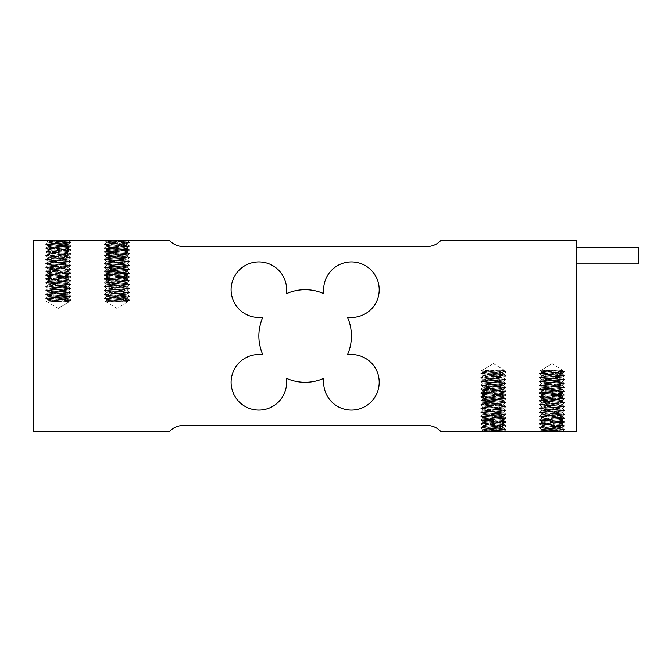 <?xml version="1.0" encoding="UTF-8"?>
<svg xmlns="http://www.w3.org/2000/svg" width="672" height="672" viewBox="0 0 672 672"><rect width="100%" height="100%" fill="white"/><g stroke="black" fill="none" stroke-linecap="round" stroke-linejoin="round"><path stroke-width="0.5" stroke-dasharray="3.36 2.52" d="M116.903 246.565L106.52 245.666L125.832 244.012L127.302 243.734L126.378 243.398L116.92 242.71L116.911 243.768L127.327 244.667L106.52 246.59L127.361 248.59L106.462 250.513L116.903 251.479L106.52 250.454L127.361 248.59L116.92 247.624L116.911 246.565L116.911 247.624L106.52 246.59L127.327 244.667L106.436 242.802L116.911 243.768L116.911 242.71L106.462 241.744L123.724 240.341L127.386 240.87L106.436 242.802L127.327 240.937L123.732 240.341L127.378 240.341L104.714 240.341C103.639 240.719 107.705 241.097 116.92 241.466L129.452 242.483L104.328 244.364L116.903 245.322L104.328 244.364L129.452 242.483L116.92 241.466C107.705 241.097 103.639 240.719 104.714 240.341L127.378 240.341L104.311 240.341L116.903 241.147L104.74 240.341L123.732 240.341L106.865 241.567L106.453 242.802L106.512 241.802L104.362 240.551L106.512 241.802L108.948 242.18L127.302 243.734L129.452 242.483L125.832 244.012L106.52 245.666L104.37 244.415L107.251 245.843L116.903 246.565M123.732 302.056L127.327 301.459L106.487 299.662L127.176 297.797L116.911 296.705L116.911 297.763L127.361 298.729L106.462 300.661L127.378 302.056L104.311 301.896L123.724 302.056L106.453 302.056L127.336 301.585L106.487 299.662L127.176 297.797L116.911 296.705L116.911 297.763L127.361 298.729L106.462 300.661L127.378 302.056L104.311 302.056L123.732 302.056M116.903 296.705L106.52 295.806L127.302 293.874L106.462 291.883L127.378 289.96L106.436 288.019L127.386 286.096L116.911 285.138L116.911 286.196L127.361 287.154L106.504 289.027L127.336 290.959L106.487 292.883L127.319 294.806L106.52 296.73L116.911 297.763L106.52 296.73L127.319 294.806L116.92 293.908L116.911 292.849L106.462 291.883L127.378 289.96L106.436 288.019L127.386 286.096L116.911 285.138L116.911 286.196L127.361 287.154L106.504 289.027L127.336 290.959L106.487 292.883L116.911 293.908L116.911 292.849L127.302 293.874L129.452 292.631L104.32 294.504L116.903 295.47L104.32 294.504L129.503 292.572L126.05 294.126L106.52 295.806L104.37 294.563L107.1 295.966L116.903 296.705M116.903 285.138L106.512 284.239L127.302 282.307L106.47 280.316L127.369 278.384L106.478 276.402L127.386 274.529L106.504 272.664L127.31 270.74L106.47 268.741L127.369 266.809L106.445 264.886L127.394 262.954L106.445 261.03L127.369 259.098L106.47 257.174L127.361 255.242L106.453 253.31L127.386 251.387L106.445 249.455L127.084 247.674L116.911 246.565L127.369 247.531L127.378 248.59L127.378 247.531L129.478 246.347L104.294 248.22L129.536 250.144L104.311 252.076L129.503 253.999L104.328 255.931L116.903 256.897L104.328 255.931L129.503 253.999L104.311 252.076L129.536 250.144L104.294 248.22L129.52 246.288L127.084 247.674L106.487 249.522L104.336 248.27L106.487 249.522L127.369 251.345L127.235 252.554L106.487 254.31L127.336 256.234L106.512 258.157L127.302 260.089L106.52 262.021L115.046 262.937L106.52 262.021L127.302 260.089L106.512 258.157L127.336 256.234L106.487 254.31L127.235 252.554L127.378 251.387L129.494 250.194L127.336 251.446L106.697 253.176L106.453 254.369L106.453 253.31L104.353 252.118L106.504 253.369L109.427 253.789L127.302 255.301L129.461 254.058L125.446 255.62L107.881 256.847L106.47 257.174L106.453 258.233L106.529 257.233L104.378 255.99L107.554 257.46L127.369 259.098L127.378 260.156L127.31 259.165L129.469 257.922L104.303 259.787L129.536 261.719L104.303 263.642L129.461 265.625L104.378 267.557L129.503 269.43L104.311 271.362L116.903 272.328L104.311 271.362L129.503 269.43L116.911 268.145L129.536 269.111L104.353 270.984L129.461 272.908L104.378 274.84L116.903 275.864L104.311 274.898L106.529 273.596L127.31 275.528L106.445 277.519L127.344 279.384L106.495 281.308L127.31 283.231L106.529 285.163L116.911 286.196L106.529 285.163L127.31 283.231L116.92 282.332L116.911 281.274L106.47 280.316L127.369 278.384L106.478 276.402L127.386 274.529L116.911 273.563L116.911 274.621L126.899 275.772L106.445 277.519L127.344 279.384L106.495 281.308L116.911 282.332L116.911 281.274L127.302 282.307L129.452 281.056L104.32 282.929L116.903 283.895L104.32 282.929L129.503 281.005L126.37 282.517L106.512 284.239L104.362 282.988L106.873 284.348L116.903 285.138M116.911 245.322L129.52 246.288L116.911 245.322M116.911 256.897L129.469 257.922L104.345 259.846L129.494 261.769L104.345 263.693L129.461 265.625L104.378 267.557L129.536 269.111L104.311 271.043L129.503 272.966L104.378 274.84L106.529 273.596L116.911 274.621L116.911 273.563L106.504 272.664L127.31 270.74L116.911 269.707L116.911 270.766L127.31 271.664L106.529 273.596L127.31 271.664L106.453 269.8L116.911 270.766L116.911 269.707L106.47 268.741L127.369 266.809L106.495 264.944L127.344 263.012L106.495 261.089L127.31 259.165L129.511 257.863L116.911 256.897M116.911 272.328L129.494 273.344L104.336 275.268L129.478 277.192L104.37 279.124L129.503 281.005L116.911 279.72L129.536 280.686L104.303 282.61L129.511 284.542L104.328 286.465L129.461 288.347L104.353 290.279L116.903 291.287L104.353 290.279L106.504 289.027L104.353 290.279L129.461 288.347L127.302 287.095L129.461 288.347L116.911 287.431L129.486 288.767L104.37 290.699L129.503 292.572L116.911 291.287L129.536 292.253L104.294 294.185L129.52 296.108L104.328 298.04L129.503 299.964L104.311 302.056L106.512 300.602L104.362 301.846L129.503 299.964L127.302 298.662L129.452 299.914L104.311 298.36L106.52 296.73L104.37 297.982L129.52 296.108L104.286 298.36L129.536 300.292L104.74 302.056L129.536 300.292L104.286 298.36L129.52 296.436L116.911 295.47L129.52 296.436L127.319 294.806L129.478 296.05L104.294 294.185L106.487 292.883L104.336 294.126L129.52 292.572L127.336 290.959L129.494 292.211L104.37 290.699L129.486 288.767L104.311 286.465L106.529 285.163L104.378 286.415L129.511 284.542L104.286 286.793L129.486 284.911L116.911 283.895L129.528 284.861L127.31 283.231L129.469 284.483L104.303 282.61L106.495 281.308L104.345 282.559L129.52 281.005L127.344 279.384L129.494 280.636L104.37 279.124L129.478 277.192L116.911 275.864L129.461 276.78L104.345 278.704L116.911 279.72L104.345 278.704L106.504 277.46L104.345 278.704L129.461 276.78L127.31 275.528L129.461 276.78L104.336 275.268L129.494 273.344L116.911 272.328M116.911 266.91L127.386 267.876L106.453 269.8L127.386 267.876L106.436 265.944L116.911 266.91M116.911 263.054L127.084 264.163L106.436 265.944L127.084 264.163L116.911 263.054M116.911 251.479L127.327 252.386L116.911 251.479M116.911 264.289L129.478 265.205L104.336 267.137L116.911 268.145L104.336 267.137L106.495 265.885L104.336 267.137L129.478 265.205L127.319 263.953L129.478 265.205L116.911 264.289M116.92 260.434L129.503 261.4L104.37 263.273L116.903 264.289L104.311 263.642L106.52 262.021L104.37 263.273L126.025 261.862L129.503 261.4L127.302 260.089L129.452 261.341L104.32 259.468L116.911 260.434M116.92 256.578L129.528 257.536L104.311 259.787L106.512 258.157L104.362 259.409L129.52 257.863L127.336 256.234L129.486 257.485L104.286 255.612L116.911 256.578M116.911 252.722L129.528 253.68L104.286 255.612L106.487 254.31L104.328 255.562L129.52 253.999L127.327 252.386L129.486 253.638L116.911 252.722M116.92 248.858L129.503 249.824L104.37 251.706L116.903 252.714L104.311 252.076L106.52 250.454L104.37 251.706L126.008 250.295L129.503 249.824L127.302 248.522L129.452 249.774L104.32 247.892L116.911 248.858M116.92 245.003L129.52 245.969L104.311 248.22L106.52 246.59L104.37 247.842L129.52 246.288L127.327 244.667L129.478 245.91L104.286 244.037L116.911 245.003M116.911 241.147L129.536 242.113L104.286 244.037L106.487 242.743L104.328 243.986L129.52 242.432L127.336 240.811L129.494 242.063L116.911 241.147M169.369 240.341L33.6 240.341L33.6 431.659L169.369 431.659A18.514 18.514 0 0 1 183.17 425.485L427.115 425.485A18.514 18.514 0 0 1 440.916 431.659L576.685 431.659L576.685 240.341L440.916 240.341A18.514 18.514 0 0 1 427.115 246.515L183.17 246.515A18.514 18.514 0 0 1 169.369 240.341M46.108 240.341L46.091 240.341C45.007 240.719 49.073 241.097 58.296 241.466L70.829 242.483L45.746 244.415L70.846 246.347L45.704 248.27L70.862 250.194L45.679 252.076L70.829 254.058L45.746 255.99L70.879 257.863L45.671 259.787L70.913 261.719L45.671 263.642L70.837 265.625L45.746 267.557L70.879 269.43L45.679 271.362L70.913 273.286L45.662 275.218L70.846 277.192L45.746 279.124L70.871 281.005L45.688 282.929L58.271 283.895L45.688 282.929L70.829 281.056L58.288 279.72L70.913 280.686L45.671 282.61L70.879 284.542L45.704 286.465L70.854 288.767L45.738 290.699L70.871 292.572L45.696 294.504L58.271 295.47L45.696 294.504L70.82 292.631L58.288 291.287L70.913 292.253L45.662 294.185L70.888 296.108L45.696 298.04L70.871 299.964L46.091 302.056L65.092 302.056L47.83 302.056L65.092 302.056L68.754 301.526L47.821 299.628L68.695 297.738L47.888 295.806L68.67 293.874L47.838 291.883L68.754 289.96L47.813 288.019L68.754 286.096L47.888 284.239L68.67 282.307L49.636 280.678L47.897 280.375L48.619 280.073L68.746 278.384L47.813 276.452L68.762 274.529L47.88 272.664L68.678 270.74L47.846 268.741L68.737 266.809L47.821 264.886L68.712 263.012L47.821 261.03L68.267 259.291L47.846 257.174L68.729 255.242L47.821 253.31L68.737 251.345L47.813 249.455L68.746 247.531L47.897 245.666L68.67 243.734L47.83 241.744L68.746 240.341L46.091 240.341C45.007 240.719 49.073 241.097 58.296 241.466L70.829 242.483L45.746 244.415L70.846 246.347L45.704 248.27L70.862 250.194L45.679 252.076L70.829 254.058L45.746 255.99L70.879 257.863L45.671 259.787L70.913 261.719L45.671 263.642L70.837 265.625L45.746 267.557L70.879 269.43L45.679 271.362L70.913 273.286L45.662 275.218L70.846 277.192L45.746 279.124L70.913 280.686L45.671 282.61L70.879 284.542L45.704 286.465L70.829 288.347L45.721 290.279L58.288 291.614L45.738 290.699L70.854 288.767L45.704 286.835L58.288 287.431L70.829 288.347L45.721 290.279L70.913 292.253L45.662 294.185L70.888 296.108L45.696 298.04L70.871 299.964L46.091 302.056L68.746 302.056L47.83 302.056L68.704 301.585L47.863 299.662L68.552 297.797L58.288 296.705L58.288 297.763L68.729 298.729L47.83 300.661L68.746 302.056L45.679 302.056L65.108 302.056L47.888 300.602L68.729 298.729L47.897 296.73L58.288 297.763L58.288 296.705L47.888 295.806L67.418 294.126L68.67 293.874L67.561 293.513L58.288 292.849L58.288 293.908L68.695 294.806L47.897 296.73L68.695 294.806L47.813 292.942L58.288 293.908L58.288 292.849L48.367 291.682L68.695 290.01L47.863 288.086L68.67 286.18L58.288 285.138L58.288 286.196L68.729 287.154L47.821 289.086L68.762 291.018L47.813 292.942L68.762 291.018L47.821 289.086L68.729 287.154L47.897 285.163L58.279 286.196L58.288 285.138L47.888 284.239L68.67 282.307L58.288 281.274L58.288 282.332L68.687 283.231L47.897 285.163L68.687 283.231L47.821 281.375L58.288 282.332L58.288 281.274L47.838 280.316L68.46 278.233L47.813 276.452L68.762 274.529L58.288 273.563L58.288 274.621L68.267 275.772L47.821 277.519L68.762 279.443L47.821 281.375L68.762 279.443L47.821 277.519L68.737 275.587L48.913 273.941L58.279 274.621L58.288 273.563L47.88 272.664L68.678 270.74L58.288 269.707L58.288 270.766L68.678 271.664L47.897 273.596L68.678 271.664L47.821 269.8L58.288 270.766L58.288 269.707L47.846 268.741L68.737 266.809L47.93 264.793L68.762 262.954L47.872 261.089L68.737 259.098L47.897 257.233L68.729 255.242L48.065 253.176L68.762 251.387L47.863 249.522L68.746 247.531L47.897 245.666L68.67 243.734L58.296 242.71L58.288 243.768L68.695 244.667L47.888 246.59L68.729 248.59L47.838 250.513L68.603 252.554L47.813 254.386L68.67 256.217L47.83 258.233L68.729 260.156L47.838 262.088L68.746 264.012L47.813 265.944L68.762 267.876L47.821 269.8L68.762 267.876L47.846 265.994L68.746 264.012L47.838 262.088L68.729 260.156L48.25 258.048L68.754 256.301L47.863 254.31L68.754 252.445L47.838 250.513L68.729 248.59L58.288 247.624L58.288 246.565L58.288 247.624L47.888 246.59L68.695 244.667L47.813 242.802L58.288 243.768L58.288 242.71L48.241 241.567L65.092 240.341L68.754 240.87L47.813 242.802L68.754 240.87L65.108 240.341L45.679 240.341L58.271 241.147L46.108 240.341M104.74 240.341L104.311 240.341L104.74 240.341M58.288 241.147L70.904 242.113L45.662 244.037L70.896 245.969L45.696 247.892L70.871 249.824L45.738 251.706L58.271 252.714L45.679 252.076L47.888 250.454L45.738 251.706L70.871 249.824L68.67 248.522L70.82 249.774L45.679 248.22L47.888 246.59L45.738 247.842L70.888 246.288L68.695 244.667L70.854 245.91L45.662 244.037L47.863 242.743L45.704 243.986L70.888 242.432L68.704 240.811L70.862 242.063L58.288 241.147M58.288 252.722L70.896 253.68L45.662 255.612L70.904 257.536L45.688 259.468L70.871 261.4L45.696 263.323L70.846 265.205L45.704 267.137L70.913 269.111L45.679 271.043L70.879 272.966L45.704 274.898L70.837 276.78L45.713 278.704L58.279 279.72L45.713 278.704L47.872 277.46L45.713 278.704L70.837 276.78L68.687 275.528L70.837 276.78L45.679 275.218L47.897 273.596L45.746 274.84L70.888 273.286L68.678 271.664L70.829 272.908L45.679 271.362L47.88 269.732L45.721 270.984L70.888 269.43L68.712 267.809L70.871 269.06L45.704 267.137L47.863 265.885L45.704 267.137L70.846 265.205L68.687 263.953L70.846 265.205L45.679 263.642L47.897 262.021L45.746 263.273L70.871 261.4L68.67 260.089L70.829 261.341L45.679 259.787L47.888 258.157L45.73 259.409L70.888 257.863L68.704 256.234L70.862 257.485L45.662 255.612L47.863 254.31L45.704 255.562L70.888 253.999L68.695 252.386L70.854 253.638L58.288 252.722M58.288 283.895L70.862 284.911L45.662 286.793L70.862 284.911L58.288 283.895M58.288 295.47L70.854 296.486L45.704 298.41L70.862 300.334L46.108 302.056L70.862 300.334L45.704 298.41L70.854 296.486L58.288 295.47M347.441 354.799A46.284 46.284 0 0 0 347.441 317.201A27.77 27.77 0 0 0 379.168 291.052A27.77 27.77 0 0 0 350.095 261.971A27.77 27.77 0 0 0 323.946 293.706A46.284 46.284 0 0 0 286.339 293.706A27.77 27.77 0 0 0 260.19 261.971A27.77 27.77 0 0 0 231.118 291.052A27.77 27.77 0 0 0 262.844 317.201A46.284 46.284 0 0 0 262.844 354.799A27.77 27.77 0 0 0 231.118 380.948A27.77 27.77 0 0 0 260.19 410.029A27.77 27.77 0 0 0 286.339 378.294A46.284 46.284 0 0 0 323.946 378.294A27.77 27.77 0 0 0 350.095 410.029A27.77 27.77 0 0 0 379.168 380.948A27.77 27.77 0 0 0 347.441 354.799M539.826 431.659L539.801 431.659C538.717 431.281 542.791 430.903 552.006 430.534L564.539 429.517L539.456 427.585L564.564 425.653L539.423 423.73L564.581 421.806L539.389 419.924L564.547 417.942L539.414 416.069L564.598 414.137L539.389 412.213L564.623 410.281L539.381 408.358L564.547 406.375L539.465 404.443L564.589 402.57L539.398 400.638L564.623 398.714L539.381 396.782L564.556 394.808L539.456 392.876L564.589 390.995L539.398 389.071L564.614 387.139L539.372 385.207L564.572 383.233L539.448 381.301L564.581 379.428L539.406 377.496L564.606 375.564L539.372 373.64L564.623 371.708L539.398 369.944L558.818 369.944L539.398 370.104L558.81 369.944L562.472 370.474L541.523 372.397L562.414 374.262L541.607 376.194L562.388 378.126L541.548 380.117L562.321 382.15L541.523 383.981L562.472 385.904L541.598 387.761L562.388 389.693L543.346 391.322L541.607 391.625L542.338 391.927L562.456 393.616L541.565 395.598L562.472 397.471L541.783 399.26L562.388 401.26L541.556 403.259L562.456 405.191L541.531 407.114L562.481 409.046L541.582 410.911L562.456 412.902L541.615 414.767L562.447 416.758L541.775 418.824L562.472 420.613L541.573 422.478L562.456 424.469L541.607 426.334L562.388 428.266L541.54 430.256L562.464 431.659L539.801 431.659C538.717 431.281 542.791 430.903 552.006 430.534L564.539 429.517L539.456 427.585L564.564 425.653L539.423 423.73L564.581 421.806L539.389 419.924L564.547 417.942L539.414 416.069L564.598 414.137L539.389 412.213L564.623 410.281L539.381 408.358L564.547 406.375L539.465 404.443L564.589 402.57L539.398 400.638L564.623 398.714L539.381 396.782L564.556 394.808L539.456 392.876L564.589 390.995L539.398 389.071L564.614 387.139L539.372 385.207L564.572 383.233L539.448 381.301L564.581 379.428L539.406 377.496L564.606 375.564L539.372 373.64L564.623 371.708L539.398 369.944L562.464 369.944L541.54 369.944L558.81 369.944L562.472 370.474L541.573 372.338L562.262 374.203L551.998 375.295L551.998 374.237L562.447 373.271L541.54 371.339L562.464 369.944L541.54 371.339L562.447 373.271L541.607 375.27L551.998 374.237L551.998 375.295L541.607 376.194L562.388 378.126L552.006 379.151L551.998 378.092L562.405 377.194L541.607 375.27L562.405 377.194L541.523 379.058L551.998 378.092L551.998 379.151L541.548 380.117L562.464 382.04L541.523 383.981L562.38 385.82L558.835 386.425L551.998 386.862L551.998 385.804L560.532 385.224L562.388 384.905L561.742 384.611L541.54 382.914L562.472 380.982L541.523 379.058L562.472 380.982L541.54 382.914L562.447 384.846L541.615 386.837L551.998 385.804L551.998 386.862L541.598 387.761L562.388 389.693L551.998 390.726L551.998 389.668L562.397 388.769L541.615 386.837L562.397 388.769L541.531 390.625L551.998 389.668L551.998 390.726L541.556 391.684L562.17 393.767L541.565 395.598L562.472 397.471L551.998 398.437L551.998 397.379L561.985 396.228L541.531 394.481L562.481 392.557L541.531 390.625L562.481 392.557L541.531 394.481L562.456 396.413L542.632 398.059L551.998 397.379L551.998 398.437L541.59 399.336L562.388 401.26L551.998 402.293L551.998 401.234L562.397 400.336L541.615 398.404L562.397 400.336L541.54 402.2L551.998 401.234L551.998 402.293L541.556 403.259L562.456 405.191L541.649 407.207L562.481 409.046L541.582 410.911L562.456 412.902L541.615 414.767L562.447 416.758L541.775 418.824L562.472 420.613L541.573 422.478L562.456 424.469L541.607 426.334L562.388 428.266L552.006 429.29L551.998 428.232L562.414 427.333L541.607 425.41L562.447 423.41L541.548 421.487L562.321 419.446L541.523 417.614L562.422 415.766L541.548 413.767L562.447 411.844L541.556 409.912L562.456 407.988L541.523 406.056L562.472 404.124L541.54 402.2L562.472 404.124L541.523 406.056L562.456 407.988L542.338 409.668L541.607 409.979L543.346 410.281L562.447 411.844L541.598 413.843L562.472 415.699L541.523 417.614L562.464 419.555L541.548 421.487L562.447 423.41L552.006 424.376L551.998 425.435L551.998 424.376L541.607 425.41L562.414 427.333L541.523 429.198L551.998 428.232L551.998 429.29L541.54 430.256L558.81 431.659L562.472 431.13L541.523 429.198L562.422 431.189L539.398 431.659L564.623 429.887L539.372 427.963L564.564 426.09L539.406 424.108L564.581 422.176L539.406 420.244L564.614 418.32L539.372 416.388L564.572 414.515L539.448 412.591L564.589 410.6L539.456 408.727L564.556 406.795L539.423 404.863L564.623 402.889L539.44 401.016L564.547 399.092L539.414 397.102L564.547 395.22L539.431 393.296L564.623 391.314L539.431 389.441L564.598 387.458L539.465 385.585L564.547 383.653L539.44 381.721L564.623 379.747L539.423 377.874L564.606 375.892L539.456 374.018L564.589 372.036L539.398 369.944L541.598 371.398L539.448 370.154L564.606 371.708L562.388 373.338L564.539 372.086L539.398 373.64L541.607 375.27L539.456 374.018L564.606 375.564L562.405 377.194L564.564 375.95L539.381 377.815L541.573 379.117L539.423 377.874L564.623 379.747L562.422 381.041L564.581 379.789L539.44 381.721L541.59 382.973L539.44 381.721L564.547 383.653L562.388 384.905L564.547 383.653L539.398 385.207L541.615 386.837L539.465 385.585L564.606 387.139L562.397 388.769L564.547 387.517L539.398 389.071L541.582 390.692L539.431 389.441L564.623 391.314L562.422 392.616L564.581 391.364L539.431 393.296L541.582 394.54L539.431 393.296L564.547 395.22L562.397 396.472L564.547 395.22L539.398 396.782L541.615 398.404L539.465 397.16L564.606 398.714L562.388 400.336L564.547 399.092L539.398 400.638L541.59 402.268L539.44 401.016L564.623 402.889L562.422 404.191L564.581 402.94L539.423 404.863L541.582 406.115L539.423 404.863L564.556 406.795L562.405 408.047L564.556 406.795L539.398 408.358L541.607 409.979L539.456 408.727L564.606 410.281L562.388 411.911L564.539 410.659L539.398 412.213L541.598 413.843L539.448 412.591L564.614 414.464L562.422 415.766L564.572 414.515L539.372 416.388L541.573 417.69L539.414 416.438L564.606 418.001L562.414 419.614L564.572 418.362L539.398 419.924L541.607 421.546L539.448 420.294L564.581 422.176L562.388 423.478L564.539 422.226L539.398 423.78L541.607 425.41L539.456 424.158L564.606 425.712L562.414 427.333L564.564 426.09L539.372 427.963L541.573 429.257L539.414 428.014L564.606 429.568L562.422 431.189L564.572 429.937L539.826 431.659M481.194 431.659L481.177 431.659C480.094 431.281 484.159 430.903 493.382 430.534L505.915 429.517L480.833 427.585L505.932 425.653L480.791 423.73L505.949 421.806L480.766 419.924L505.915 417.942L480.782 416.069L505.966 414.137L480.757 412.213L505.999 410.281L480.757 408.358L505.924 406.375L480.833 404.443L505.957 402.57L480.766 400.638L505.991 398.714L480.749 396.782L505.932 394.808L480.833 392.876L505.957 390.995L480.774 389.071L505.991 387.139L480.749 385.207L505.94 383.233L480.824 381.301L505.957 379.428L480.782 377.496L505.982 375.564L480.749 373.64L505.991 371.708L480.766 369.944L500.195 369.944L480.766 369.944L500.195 369.944L503.84 370.474L482.899 372.397L503.832 374.329L482.975 376.194L503.756 378.126L482.924 380.117L503.84 382.04L482.891 383.972L503.84 385.904L482.966 387.761L503.756 389.693L482.924 391.684L503.832 393.616L482.899 395.548L503.849 397.471L482.966 399.336L503.765 401.26L482.924 403.259L503.824 405.191L482.908 407.114L503.849 409.046L482.908 410.97L503.824 412.902L482.924 414.826L503.815 416.758L482.908 418.69L503.849 420.613L482.933 422.486L503.782 424.402L482.983 426.334L503.756 428.266L482.966 430.198L490.409 431.046L500.178 431.659L503.79 431.063L482.899 429.198L503.782 427.333L482.975 425.41L503.815 423.41L482.924 421.487L503.84 419.555L482.899 417.614L503.84 415.699L482.916 413.767L503.815 411.844L482.924 409.912L503.832 407.988L482.899 406.056L503.849 404.124L482.908 402.2L503.765 400.336L482.983 398.404L503.824 396.413L482.908 394.481L503.849 392.557L482.908 390.625L503.773 388.769L482.983 386.837L503.815 384.846L482.908 382.914L503.849 380.982L482.899 379.058L503.782 377.194L482.983 375.27L503.815 373.271L482.916 371.339L503.832 369.944L480.774 370.104L505.991 371.708L480.791 373.59L505.94 375.514L480.824 377.437L505.907 379.369L493.374 380.713L505.991 379.747L480.749 377.815L505.974 375.892L480.782 373.96L505.957 372.036L480.766 369.944L482.966 371.398L500.178 369.944L503.79 370.415L482.95 372.338L503.639 374.203L493.374 375.295L493.374 374.237L503.815 373.271L485.411 371.776L482.966 371.398L480.816 370.154L505.974 371.708L503.756 373.338L505.915 372.086L480.766 373.64L482.983 375.27L493.374 374.237L493.374 375.295L483.554 376.034L484.957 376.648L503.756 378.126L493.374 379.151L493.374 378.092L503.782 377.194L483.714 375.446L480.833 374.018L505.974 375.564L503.782 377.194L505.932 375.95L480.749 377.815L482.95 379.117L493.374 378.092L493.374 379.151L483.454 380.318L503.782 381.99L482.95 383.914L503.756 385.82L493.374 386.862L493.374 385.804L503.815 384.846L482.908 382.914L503.824 380.948L482.95 379.117L480.791 377.874L505.974 379.428L503.798 381.041L505.949 379.789L480.824 381.301L505.94 383.233L493.374 384.569L505.915 383.653L480.808 381.721L493.366 380.713L480.808 381.721L482.966 382.973L480.808 381.721L505.915 383.653L503.765 384.905L505.915 383.653L480.749 385.207L505.991 387.139L480.816 389.012L505.915 390.944L493.374 392.28L505.999 391.314L480.757 389.39L505.966 387.458L480.833 385.585L493.366 384.569L480.766 385.207L482.983 386.837L493.366 385.804L493.374 386.862L482.966 387.761L485.394 388.265L503.756 389.693L493.374 390.726L493.374 389.668L503.773 388.769L484.008 387.055L480.833 385.585L505.974 387.139L503.773 388.769L505.924 387.517L480.766 389.071L482.958 390.692L493.374 389.668L493.374 390.726L484.722 391.322L482.983 391.625L483.706 391.927L503.773 393.557L482.95 395.489L503.798 397.412L493.374 398.437L493.374 397.379L503.353 396.228L483.017 394.388L503.849 392.557L483.017 390.726L480.799 389.441L505.999 391.314L503.798 392.616L505.957 391.364L480.833 392.876L505.932 394.808L493.374 396.136L505.924 395.22L480.799 393.296L493.366 392.28L480.799 393.296L482.958 394.54L480.799 393.296L505.924 395.22L503.765 396.472L505.924 395.22L480.749 396.782L505.991 398.714L480.808 400.579L505.915 402.511L493.374 403.855L505.991 402.889L480.766 400.957L505.957 399.034L480.833 397.16L493.366 396.136L480.766 396.782L482.983 398.404L493.366 397.379L493.374 398.437L482.966 399.336L503.765 401.26L493.374 402.293L493.374 401.234L503.765 400.336L484.344 398.672L480.833 397.16L505.974 398.714L503.765 400.336L505.915 399.092L480.766 400.638L482.966 402.268L493.374 401.234L493.374 402.293L484.344 402.931L482.924 403.259L484 403.544L503.824 405.191L482.908 407.114L503.849 409.046L482.908 410.97L503.824 412.902L482.924 414.826L503.815 416.758L482.908 418.69L503.798 420.554L482.933 422.486L503.782 424.402L482.983 426.334L503.756 428.266L493.382 429.29L493.374 428.232L503.782 427.333L482.975 425.41L503.815 423.41L482.924 421.487L503.84 419.555L482.899 417.614L503.84 415.699L482.916 413.767L503.815 411.844L482.924 409.912L503.832 407.988L482.899 406.056L503.849 404.124L483.151 402.335L480.808 401.016L505.974 402.57L503.798 404.191L505.957 402.94L480.833 404.443L505.924 406.375L493.374 407.711L505.932 406.795L480.791 404.863L493.374 403.855L480.791 404.863L482.95 406.115L480.791 404.863L505.932 406.795L503.773 408.047L505.932 406.795L480.757 408.358L505.999 410.281L480.757 412.213L505.966 414.137L480.782 416.069L505.915 417.942L480.766 419.924L505.949 421.806L480.791 423.73L505.932 425.653L480.833 427.585L505.915 429.517L493.382 430.534C484.159 430.903 480.094 431.281 481.177 431.659L505.949 429.937L480.749 427.963L505.94 426.09L480.782 424.108L505.957 422.176L480.774 420.244L505.982 418.32L480.749 416.388L505.991 414.464L480.774 412.532L505.957 410.6L480.833 408.727L493.357 407.711L480.766 408.358L482.983 409.979L480.833 408.727L505.974 410.281L503.756 411.911L505.915 410.659L480.766 412.213L482.975 413.843L480.816 412.591L505.991 414.464L503.79 415.766L505.949 414.515L480.749 416.388L482.95 417.69L480.791 416.438L505.974 418.001L503.782 419.614L505.94 418.362L480.766 419.924L482.975 421.546L480.824 420.294L505.974 421.856L503.756 423.478L505.907 422.226L480.766 423.78L482.975 425.41L480.824 424.158L505.974 425.712L503.782 427.333L505.94 426.09L480.749 427.963L482.95 429.257L493.374 428.232L493.374 429.29L483.328 430.433L500.178 431.659L503.79 431.189L482.95 429.257L480.791 428.014L505.974 429.568L503.79 431.189L505.949 429.937L481.194 431.659M493.374 425.435L493.374 424.376L493.374 425.435M500.178 369.944L503.832 369.944L500.178 369.944M576.685 255.772L576.685 247.598L576.685 255.772M638.4 263.945L638.4 247.598M127.378 240.341L127.378 240.87L127.378 240.341M127.336 301.585L129.494 300.334L127.336 301.585M106.487 299.662L104.328 298.41L106.487 299.662M127.327 297.738L129.478 296.486L127.327 297.738M106.52 291.942L104.37 290.699L106.52 291.942M127.327 290.01L129.486 288.767L127.327 290.01M106.487 288.086L104.328 286.835L106.487 288.086M127.336 286.163L129.486 284.911L127.336 286.163M106.52 280.375L104.37 279.124L106.52 280.375M127.319 278.443L129.478 277.192L127.319 278.443M106.495 276.511L104.336 275.268L106.495 276.511M127.336 274.588L129.494 273.344L127.336 274.588M106.504 272.664L104.353 271.421L106.504 272.664M127.31 270.74L129.461 269.489L127.31 270.74M106.529 268.808L104.378 267.557L106.529 268.808M127.31 266.876L129.461 265.625L127.31 266.876M106.504 264.944L104.345 263.693L106.504 264.944M127.344 263.012L129.494 261.769L127.344 263.012M106.495 261.089L104.345 259.846L106.495 261.089M127.378 301.526L127.378 302.056L116.911 308.339L106.453 302.056L116.911 308.339L127.378 302.056L127.378 301.526M106.453 299.603L106.453 300.661L106.453 299.603M127.378 297.671L127.378 298.729L127.378 297.671M106.453 291.883L106.453 292.942L106.453 291.883M127.378 289.96L127.378 291.018L127.378 289.96M106.453 288.028L106.453 289.086L106.453 288.028M127.378 286.096L127.378 287.154L127.378 286.096M106.453 280.316L106.453 281.375L106.453 280.316M127.378 278.384L127.378 279.443L127.378 278.384M106.453 276.452L106.453 277.519L106.453 276.452M127.378 274.529L127.378 275.587L127.378 274.529M106.453 268.741L106.453 269.8L106.453 268.741M127.378 266.809L127.378 267.876L127.378 266.809M106.453 264.886L106.453 265.944L106.453 264.886M127.378 262.954L127.378 264.012L127.378 262.954M106.453 261.03L106.453 262.088L106.453 261.03M127.378 255.242L127.378 256.301L127.378 255.242M106.453 249.455L106.453 250.513L106.453 249.455M129.461 272.908L127.31 271.664L129.461 272.908M129.494 269.06L127.336 267.809L129.494 269.06M104.353 270.984L106.504 269.732L104.353 270.984M47.83 241.744L47.83 242.802L47.83 241.744M68.746 240.341L68.746 240.87L68.746 240.341M68.704 301.585L70.862 300.334L68.704 301.585M47.863 299.662L45.704 298.41L47.863 299.662M68.695 297.738L70.854 296.486L68.695 297.738M47.888 295.806L45.738 294.563L47.888 295.806M68.67 293.882L70.82 292.631L68.67 293.882M47.888 291.942L45.738 290.699L47.888 291.942M68.695 290.01L70.854 288.767L68.695 290.01M47.863 288.086L45.704 286.835L47.863 288.086M68.704 286.163L70.862 284.911L68.704 286.163M47.888 284.239L45.73 282.988L47.888 284.239M68.67 282.307L70.829 281.056L68.67 282.307M47.897 280.375L45.746 279.124L47.897 280.375M68.687 278.443L70.846 277.192L68.687 278.443M47.863 276.511L45.704 275.268L47.863 276.511M68.712 274.588L70.871 273.344L68.712 274.588M47.88 272.664L45.721 271.421L47.88 272.664M68.678 270.74L70.829 269.489L68.678 270.74M47.897 268.808L45.746 267.557L47.897 268.808M68.687 266.876L70.837 265.625L68.687 266.876M47.872 264.944L45.713 263.693L47.872 264.944M68.712 263.012L70.871 261.769L68.712 263.012M47.872 261.089L45.713 259.846L47.872 261.089M68.687 259.165L70.837 257.922L68.687 259.165M47.897 257.233L45.746 255.99L47.897 257.233M68.678 255.301L70.829 254.058L68.678 255.301M47.88 253.369L45.721 252.118L47.88 253.369M68.712 251.446L70.862 250.194L68.712 251.446M47.863 249.522L45.704 248.27L47.863 249.522M68.695 247.598L70.846 246.347L68.695 247.598M47.897 245.666L45.746 244.415L47.897 245.666M68.67 243.734L70.829 242.483L68.67 243.734M47.88 241.802L45.73 240.551L47.88 241.802M68.746 301.526L68.746 302.056L68.746 301.526M47.83 299.603L47.83 300.661L47.83 299.603M68.746 297.671L68.746 298.729L68.746 297.671M47.83 291.883L47.83 292.942L47.83 291.883M68.746 289.96L68.746 291.018L68.746 289.96M47.83 288.028L47.83 289.086L47.83 288.028M68.746 286.096L68.746 287.154L68.746 286.096M47.83 280.316L47.83 281.375L47.83 280.316M68.746 278.384L68.746 279.443L68.746 278.384M47.83 276.452L47.83 277.519L47.83 276.452M68.746 274.529L68.746 275.587L68.746 274.529M47.83 268.741L47.83 269.8L47.83 268.741M68.746 266.809L68.746 267.876L68.746 266.809M47.83 264.886L47.83 265.944L47.83 264.886M68.746 262.954L68.746 264.012L68.746 262.954M47.83 261.03L47.83 262.088L47.83 261.03M68.746 259.098L68.746 260.156L68.746 259.098M47.83 257.174L47.83 258.233L47.83 257.174M68.746 255.242L68.746 256.301L68.746 255.242M47.83 253.31L47.83 254.369L47.83 253.31M68.746 251.387L68.746 252.445L68.746 251.387M47.83 249.455L47.83 250.513L47.83 249.455M68.746 247.531L68.746 248.59L68.746 247.531M70.829 299.914L68.67 298.662L70.829 299.914M45.73 301.846L47.88 300.602L45.73 301.846M70.846 296.05L68.695 294.806L70.846 296.05M45.746 297.982L47.897 296.73L45.746 297.982M70.862 292.211L68.712 290.959L70.862 292.211M45.704 294.126L47.863 292.883L45.704 294.126M70.829 288.347L68.678 287.095L70.829 288.347M45.721 290.279L47.88 289.027L45.721 290.279M70.837 284.483L68.687 283.231L70.837 284.483M45.746 286.415L47.897 285.163L45.746 286.415M70.871 280.636L68.712 279.384L70.871 280.636M45.713 282.559L47.872 281.308L45.713 282.559M58.288 308.339L68.746 302.056L58.288 308.339L47.83 302.056L58.288 308.339M503.832 431.659L503.832 431.13L503.832 431.659M482.908 430.256L482.908 429.198L482.908 430.256M562.464 431.659L562.464 431.13L562.464 431.659M541.54 430.256L541.54 429.198L541.54 430.256M562.422 370.415L564.572 371.666L562.422 370.415M541.573 372.338L539.414 373.59L541.573 372.338M562.414 374.262L564.564 375.514L562.414 374.262M541.607 376.194L539.456 377.437L541.607 376.194M562.388 378.118L564.539 379.369L562.388 378.118M541.607 380.058L539.448 381.301L541.607 380.058M562.414 381.99L564.572 383.233L562.414 381.99M541.573 383.914L539.414 385.165L541.573 383.914M562.422 385.837L564.572 387.089L562.422 385.837M541.598 387.761L539.448 389.012L541.598 387.761M562.388 389.693L564.539 390.944L562.388 389.693M541.607 391.625L539.456 392.876L541.607 391.625M562.405 393.557L564.556 394.808L562.405 393.557M541.582 395.489L539.423 396.732L541.582 395.489M562.422 397.412L564.581 398.656L562.422 397.412M541.59 399.336L539.44 400.579L541.59 399.336M562.388 401.26L564.547 402.511L562.388 401.26M541.615 403.192L539.465 404.443L541.615 403.192M562.397 405.124L564.547 406.375L562.397 405.124M541.582 407.056L539.431 408.307L541.582 407.056M562.422 408.988L564.581 410.231L562.422 408.988M541.582 410.911L539.431 412.154L541.582 410.911M562.397 412.835L564.547 414.078L562.397 412.835M541.615 414.767L539.465 416.01L541.615 414.767M562.388 416.699L564.547 417.942L562.388 416.699M541.59 418.631L539.44 419.882L541.59 418.631M562.422 420.554L564.581 421.806L562.422 420.554M541.573 422.478L539.423 423.73L541.573 422.478M562.405 424.402L564.564 425.653L562.405 424.402M541.607 426.334L539.456 427.585L541.607 426.334M562.388 428.266L564.539 429.517L562.388 428.266M541.598 430.198L539.448 431.449L541.598 430.198M562.464 370.474L562.464 369.944L562.464 370.474M562.464 374.329L562.464 373.271L562.464 374.329M541.54 372.397L541.54 371.339L541.54 372.397M562.464 382.04L562.464 380.982L562.464 382.04M541.54 380.117L541.54 379.058L541.54 380.117M562.464 385.904L562.464 384.846L562.464 385.904M541.54 383.972L541.54 382.914L541.54 383.972M562.464 393.616L562.464 392.557L562.464 393.616M541.54 391.684L541.54 390.625L541.54 391.684M562.464 397.471L562.464 396.413L562.464 397.471M541.54 395.548L541.54 394.481L541.54 395.548M562.464 405.191L562.464 404.124L562.464 405.191M541.54 403.259L541.54 402.2L541.54 403.259M562.464 409.046L562.464 407.988L562.464 409.046M541.54 407.114L541.54 406.056L541.54 407.114M562.464 412.902L562.464 411.844L562.464 412.902M541.54 410.97L541.54 409.912L541.54 410.97M562.464 416.758L562.464 415.699L562.464 416.758M541.54 414.826L541.54 413.767L541.54 414.826M562.464 420.613L562.464 419.555L562.464 420.613M541.54 418.69L541.54 417.631L541.54 418.69M562.464 424.469L562.464 423.41L562.464 424.469M541.54 422.545L541.54 421.487L541.54 422.545M503.79 370.415L505.949 371.666L503.79 370.415M482.95 372.338L480.791 373.59L482.95 372.338M503.782 374.262L505.94 375.514L503.782 374.262M482.975 376.194L480.824 377.437L482.975 376.194M503.756 378.118L505.907 379.369L503.756 378.118M482.975 380.058L480.824 381.301L482.975 380.058M503.782 381.99L505.94 383.233L503.782 381.99M482.95 383.914L480.791 385.165L482.95 383.914M503.79 385.837L505.949 387.089L503.79 385.837M482.975 387.761L480.816 389.012L482.975 387.761M503.756 389.693L505.915 390.944L503.756 389.693M482.983 391.625L480.833 392.876L482.983 391.625M503.773 393.557L505.932 394.808L503.773 393.557M482.95 395.489L480.791 396.732L482.95 395.489M503.798 397.412L505.957 398.656L503.798 397.412M482.966 399.336L480.808 400.579L482.966 399.336M503.765 401.26L505.915 402.511L503.765 401.26M482.983 403.192L480.833 404.443L482.983 403.192M503.765 405.124L505.924 406.375L503.765 405.124M482.958 407.056L480.799 408.307L482.958 407.056M503.798 408.988L505.957 410.231L503.798 408.988M482.958 410.911L480.799 412.154L482.958 410.911M503.773 412.835L505.924 414.078L503.773 412.835M482.983 414.767L480.833 416.01L482.983 414.767M503.765 416.699L505.915 417.942L503.765 416.699M482.966 418.631L480.808 419.882L482.966 418.631M503.798 420.554L505.949 421.806L503.798 420.554M482.95 422.478L480.791 423.73L482.95 422.478M503.782 424.402L505.932 425.653L503.782 424.402M482.983 426.334L480.833 427.585L482.983 426.334M503.756 428.266L505.915 429.517L503.756 428.266M482.966 430.198L480.816 431.449L482.966 430.198M503.832 370.474L503.832 369.944L503.832 370.474M503.832 374.329L503.832 373.271L503.832 374.329M482.908 372.397L482.908 371.339L482.908 372.397M503.832 382.04L503.832 380.982L503.832 382.04M482.908 380.117L482.908 379.058L482.908 380.117M503.832 385.904L503.832 384.846L503.832 385.904M482.908 383.972L482.908 382.914L482.908 383.972M503.832 393.616L503.832 392.557L503.832 393.616M482.908 391.684L482.908 390.625L482.908 391.684M503.832 397.471L503.832 396.413L503.832 397.471M482.908 395.548L482.908 394.481L482.908 395.548M503.832 405.191L503.832 404.124L503.832 405.191M482.908 403.259L482.908 402.2L482.908 403.259M503.832 409.046L503.832 407.988L503.832 409.046M482.908 407.114L482.908 406.056L482.908 407.114M503.832 412.902L503.832 411.844L503.832 412.902M482.908 410.97L482.908 409.912L482.908 410.97M503.832 416.758L503.832 415.699L503.832 416.758M482.908 414.826L482.908 413.767L482.908 414.826M503.832 420.613L503.832 419.555L503.832 420.613M482.908 418.69L482.908 417.631L482.908 418.69M503.832 424.469L503.832 423.41L503.832 424.469M482.908 422.545L482.908 421.487L482.908 422.545M551.998 363.661L541.54 369.944L551.998 363.661L562.456 369.944L551.998 363.661M493.374 363.661L482.908 369.944L493.374 363.661L503.832 369.944L493.374 363.661"/><path stroke-width="1.01" d="M33.6 240.341L169.369 240.341A18.514 18.514 0 0 0 183.17 246.515L427.115 246.515A18.514 18.514 0 0 0 440.916 240.341L576.685 240.341L576.685 431.659L440.916 431.659A18.514 18.514 0 0 0 427.115 425.485L183.17 425.485A18.514 18.514 0 0 0 169.369 431.659L33.6 431.659L33.6 240.341M262.844 354.799A46.284 46.284 0 0 1 262.844 317.201A27.77 27.77 0 0 1 231.118 291.052A27.77 27.77 0 0 1 260.19 261.971A27.77 27.77 0 0 1 286.339 293.706A46.284 46.284 0 0 1 323.946 293.706A27.77 27.77 0 0 1 350.095 261.971A27.77 27.77 0 0 1 379.168 291.052A27.77 27.77 0 0 1 347.441 317.201A46.284 46.284 0 0 1 347.441 354.799A27.77 27.77 0 0 1 379.168 380.948A27.77 27.77 0 0 1 350.095 410.029A27.77 27.77 0 0 1 323.946 378.294A46.284 46.284 0 0 1 286.339 378.294A27.77 27.77 0 0 1 260.19 410.029A27.77 27.77 0 0 1 231.118 380.948A27.77 27.77 0 0 1 262.844 354.799M576.685 247.598L638.4 247.598L638.4 263.945L576.685 263.945"/></g></svg>
